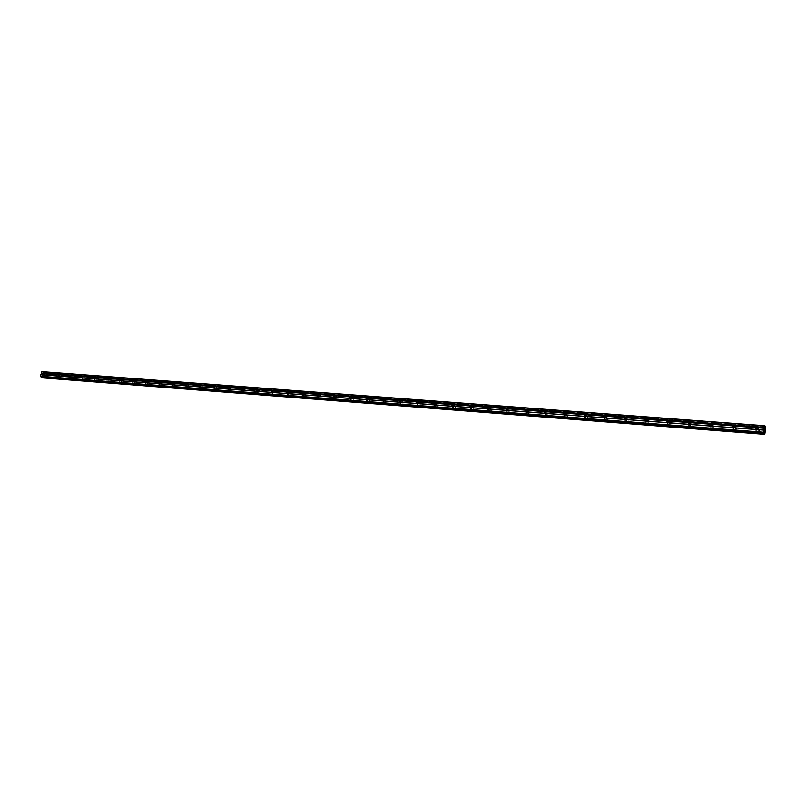 <?xml version="1.0" encoding="UTF-8"?>
<svg xmlns="http://www.w3.org/2000/svg" width="806" height="806" viewBox="0 0 806 806"><rect width="100%" height="100%" fill="white"/><g stroke="black" fill="none" stroke-linecap="round" stroke-linejoin="round"><path stroke-width="0.6" stroke-dasharray="4.03 3.02" d="M757.761 428.55L756.864 430.444L755.857 429.407L756.32 430.263M757.811 428.822C755.706 429.296 755.262 430.303 756.461 431.855L757.318 432.127C759.423 431.653 759.877 430.646 758.678 429.104L757.811 428.822C755.706 429.296 755.262 430.313 756.461 431.855L757.318 432.137C759.423 431.663 759.877 430.646 758.678 429.104L757.811 428.822M734.85 426.787L733.994 428.681L733.007 427.674L733.47 428.52M734.991 427.079C732.916 427.563 732.473 428.57 733.672 430.102L734.488 430.364C736.563 429.88 737.016 428.873 735.818 427.351L734.991 427.079M735.001 427.079C732.916 427.563 732.473 428.57 733.672 430.102L734.488 430.364C736.563 429.88 737.016 428.883 735.818 427.351L735.001 427.079M712.343 425.024L711.537 426.958L710.58 425.971M712.595 425.377C710.529 425.86 710.096 426.858 711.285 428.369L712.071 428.621C714.126 428.137 714.569 427.14 713.381 425.628L712.595 425.377C710.529 425.86 710.096 426.858 711.285 428.379L712.071 428.621C714.126 428.137 714.569 427.14 713.381 425.628L712.595 425.377M690.248 423.341L689.483 425.256L688.546 424.299M690.591 423.694C688.546 424.188 688.123 425.185 689.291 426.676L690.047 426.918C692.082 426.424 692.515 425.437 691.347 423.936L690.591 423.694C688.556 424.188 688.123 425.185 689.301 426.676L690.047 426.918C692.092 426.424 692.515 425.437 691.347 423.936L690.591 423.694M668.537 421.669L667.821 423.593L666.905 422.656M668.97 422.052C666.955 422.546 666.532 423.533 667.7 425.014L668.426 425.236C670.441 424.742 670.864 423.755 669.705 422.273L668.97 422.052C666.955 422.546 666.532 423.533 667.7 425.014L668.426 425.236C670.441 424.742 670.864 423.755 669.705 422.273L668.97 422.052M647.218 420.037L646.533 421.961L645.646 421.044M647.742 420.43C645.747 420.934 645.324 421.911 646.483 423.372L647.178 423.593C649.173 423.09 649.586 422.112 648.437 420.651L647.742 420.43C645.747 420.934 645.324 421.911 646.483 423.382L647.178 423.593C649.173 423.09 649.586 422.112 648.437 420.651L647.742 420.43M626.262 418.425L625.627 420.349L624.761 419.452M626.877 418.838C624.902 419.352 624.489 420.319 625.627 421.77L626.302 421.971C628.267 421.467 628.69 420.49 627.552 419.049L626.877 418.838M626.877 418.848C624.902 419.352 624.489 420.319 625.627 421.77L626.302 421.971C628.267 421.467 628.69 420.49 627.552 419.049L626.877 418.848M605.679 416.853L605.074 418.767L604.228 417.891M606.364 417.276C604.419 417.79 604.006 418.757 605.145 420.188L605.78 420.379C607.734 419.876 608.147 418.908 607.019 417.478L606.364 417.276C604.419 417.79 604.016 418.757 605.145 420.188L605.79 420.379C607.734 419.876 608.147 418.908 607.019 417.478L606.374 417.276M585.438 415.302L584.884 417.216L584.058 416.349M586.214 415.745C584.29 416.259 583.887 417.216 584.995 418.636L585.619 418.818C587.544 418.304 587.957 417.347 586.839 415.926L586.214 415.745C584.29 416.259 583.887 417.216 585.005 418.636L585.619 418.818C587.544 418.304 587.957 417.347 586.839 415.926L586.214 415.745M565.55 413.79L565.036 415.695L564.22 414.838M566.406 414.234C564.502 414.747 564.099 415.705 565.197 417.105L565.802 417.276C567.706 416.762 568.109 415.805 567.001 414.415L566.406 414.234C564.502 414.747 564.099 415.705 565.197 417.105L565.802 417.276C567.706 416.773 568.109 415.815 567.001 414.415L566.406 414.234M546.005 412.289L545.511 414.193L544.725 413.347M546.921 412.753C545.037 413.266 544.644 414.213 545.733 415.604L546.307 415.765C548.191 415.251 548.594 414.304 547.506 412.914L546.921 412.753C545.037 413.266 544.644 414.213 545.733 415.604L546.307 415.765C548.191 415.251 548.594 414.304 547.506 412.924L546.921 412.753M526.771 410.828L526.328 412.712L525.552 411.876M527.769 411.292C525.905 411.806 525.512 412.753 526.59 414.123L527.144 414.284C529.008 413.76 529.401 412.823 528.333 411.453L527.769 411.292C525.905 411.806 525.512 412.753 526.59 414.123L527.144 414.284C529.008 413.76 529.401 412.823 528.333 411.453L527.769 411.292M507.871 409.388L507.458 411.262L506.702 410.435M508.929 409.851C507.095 410.375 506.702 411.312 507.77 412.672L508.304 412.823C510.148 412.299 510.53 411.362 509.473 410.012L508.929 409.851C507.095 410.375 506.702 411.312 507.77 412.672L508.304 412.823C510.148 412.299 510.541 411.362 509.473 410.012L508.939 409.851M489.272 407.977L488.889 409.841L488.154 409.015M490.411 408.44C488.587 408.964 488.194 409.901 489.252 411.231L489.766 411.382C491.589 410.859 491.972 409.932 490.925 408.592L490.411 408.44C488.587 408.964 488.204 409.901 489.252 411.241L489.766 411.382C491.589 410.859 491.972 409.932 490.925 408.592L490.411 408.44M470.986 406.587L470.633 408.43L469.908 407.614M472.175 407.05C470.382 407.574 469.999 408.501 471.036 409.831L471.53 409.972C473.334 409.448 473.716 408.521 472.679 407.191L472.175 407.05C470.382 407.584 469.999 408.501 471.036 409.831L471.53 409.972C473.334 409.448 473.716 408.521 472.689 407.191L472.185 407.05M452.992 405.216L452.67 407.05L451.965 406.234M454.252 405.69C452.468 406.214 452.085 407.131 453.113 408.44L453.597 408.582C455.37 408.048 455.753 407.131 454.735 405.821L454.252 405.69C452.468 406.214 452.085 407.131 453.113 408.44L453.597 408.582C455.38 408.058 455.753 407.131 454.735 405.821L454.252 405.69M435.29 403.877L434.998 405.69L434.303 404.884M436.6 404.34C434.837 404.874 434.464 405.781 435.472 407.08L435.945 407.211C437.708 406.677 438.081 405.771 437.074 404.471L436.6 404.34C434.847 404.874 434.464 405.781 435.472 407.08L435.945 407.211C437.708 406.687 438.081 405.771 437.074 404.471L436.6 404.34M417.871 402.557L417.599 404.36L416.934 403.544M419.241 403.02C417.498 403.544 417.125 404.451 418.123 405.74L418.566 405.861C420.309 405.337 420.692 404.431 419.694 403.141L419.241 403.02C417.498 403.554 417.125 404.461 418.123 405.74L418.576 405.861C420.319 405.337 420.692 404.431 419.694 403.141L419.241 403.02M400.723 401.267L400.481 403.04L399.826 402.234M402.154 401.72C400.421 402.244 400.058 403.151 401.035 404.421L401.469 404.531C403.202 404.008 403.564 403.111 402.587 401.831L402.154 401.72C400.431 402.244 400.058 403.151 401.035 404.421L401.479 404.541C403.202 404.008 403.574 403.111 402.587 401.841L402.154 401.72M383.847 399.988L383.636 401.741L382.991 400.935M385.328 400.431C383.626 400.965 383.253 401.862 384.22 403.121L384.643 403.232C386.346 402.698 386.719 401.811 385.752 400.552L385.328 400.431C383.626 400.965 383.253 401.862 384.22 403.121L384.643 403.232C386.346 402.698 386.719 401.811 385.752 400.552L385.328 400.431M367.234 398.738L367.748 398.789L367.042 400.471L366.418 399.655M368.765 399.172C367.083 399.705 366.71 400.592 367.667 401.841L368.08 401.942C369.763 401.418 370.125 400.532 369.178 399.282L368.765 399.172C367.083 399.705 366.71 400.592 367.667 401.841L368.08 401.952C369.763 401.418 370.135 400.532 369.178 399.282L368.765 399.172M350.872 397.499L351.406 397.539L350.711 399.212L350.106 398.406M352.454 397.932C350.791 398.466 350.429 399.343 351.366 400.572L351.759 400.683C353.431 400.149 353.794 399.262 352.857 398.033L352.454 397.932C350.791 398.466 350.429 399.343 351.366 400.572L351.769 400.683C353.431 400.149 353.794 399.272 352.857 398.033L352.464 397.932M334.762 396.29L335.316 396.31L334.631 397.973L334.037 397.167M336.404 396.703C334.752 397.237 334.389 398.114 335.316 399.333L335.699 399.433C337.351 398.899 337.714 398.023 336.787 396.804L336.404 396.703C334.752 397.237 334.389 398.114 335.316 399.333L335.699 399.433C337.351 398.899 337.714 398.023 336.787 396.804L336.404 396.703M318.904 395.101L319.478 395.111L318.793 396.764L318.219 395.948M320.587 395.504C318.954 396.038 318.592 396.905 319.508 398.114L319.881 398.204C321.513 397.68 321.876 396.804 320.959 395.595L320.587 395.504C318.954 396.038 318.592 396.905 319.508 398.114L319.881 398.214C321.513 397.68 321.876 396.804 320.959 395.595L320.587 395.504M303.278 393.922L303.882 393.922L303.197 395.565L302.633 394.749M305.011 394.315C303.399 394.849 303.036 395.716 303.943 396.905L304.295 397.005C305.917 396.471 306.27 395.605 305.373 394.406L305.011 394.315C303.399 394.849 303.036 395.716 303.943 396.905L304.295 397.005C305.917 396.471 306.27 395.605 305.373 394.406L305.011 394.315M287.893 392.774L288.508 392.754L287.833 394.376L287.279 393.56M289.666 393.147C288.064 393.681 287.712 394.537 288.598 395.716L288.951 395.806C290.553 395.272 290.906 394.416 290.019 393.237L289.666 393.147C288.064 393.681 287.712 394.537 288.608 395.726L288.951 395.817C290.553 395.283 290.906 394.416 290.019 393.237L289.666 393.147M272.73 391.635L273.365 391.595L272.7 393.217L272.156 392.391M274.554 391.988C272.972 392.522 272.619 393.378 273.496 394.547L273.828 394.638C275.41 394.104 275.763 393.247 274.886 392.079L274.554 391.988C272.972 392.532 272.619 393.378 273.496 394.547L273.828 394.638C275.41 394.104 275.763 393.257 274.896 392.079L274.554 391.988M257.789 390.517L258.454 390.457L257.789 392.069L257.265 391.242M259.653 390.86C258.091 391.394 257.739 392.24 258.605 393.399L258.928 393.479C260.499 392.945 260.852 392.099 259.985 390.94L259.653 390.86M259.663 390.86C258.091 391.394 257.739 392.24 258.605 393.399L258.938 393.479C260.499 392.955 260.852 392.099 259.985 390.94L259.663 390.86M243.069 389.419L243.755 389.338L243.09 390.94L242.586 390.094M244.984 389.741C243.432 390.275 243.08 391.112 243.936 392.26L244.248 392.341C245.8 391.807 246.152 390.97 245.306 389.822L244.984 389.741C243.432 390.275 243.09 391.112 243.936 392.26L244.258 392.341C245.8 391.817 246.152 390.97 245.306 389.822L244.984 389.741M228.561 388.341L229.267 388.24L228.612 389.822L228.118 388.966M230.516 388.633L229.478 391.142L230.516 388.633M214.255 387.283L215.001 387.152L214.336 388.724L213.872 387.847M216.26 387.545L215.232 390.044L216.27 387.555M200.16 386.245L200.926 386.084L200.271 387.646L199.828 386.739M202.215 386.477L201.178 388.955L202.215 386.477M186.257 385.228L187.052 385.026L186.408 386.578L185.984 385.631M188.362 385.419L187.335 387.888L188.362 385.419M172.544 384.24L173.381 383.988L172.736 385.53L172.343 384.543M174.711 384.381L173.683 386.83L174.711 384.381M159.004 383.303L159.9 382.961L159.256 384.492L158.923 383.414M161.24 383.354L160.223 385.782L161.24 383.354M145.967 383.475L146.601 381.943L145.967 383.475M147.961 382.346L147.216 384.825L147.972 382.346M132.859 382.467L133.494 380.946L132.859 382.467M134.874 381.349L133.867 383.747L134.874 381.349M119.923 381.47L120.568 379.969L119.923 381.47M121.958 380.361L120.95 382.739L121.958 380.361M107.178 380.492L107.813 378.991L107.178 380.492M109.213 379.394L108.457 381.812L109.223 379.394M94.594 379.525L95.229 378.034L94.594 379.525M96.649 378.437L95.652 380.785L96.649 378.437M82.192 378.568L82.817 377.087L82.192 378.568M84.257 377.49L83.26 379.828L84.257 377.49M69.941 377.631L70.575 376.16L69.941 377.631M72.026 376.553L71.029 378.88L72.026 376.553M57.861 376.694L58.485 375.243L57.861 376.694M59.946 375.636L59.181 377.994L59.956 375.636M45.942 375.777L46.567 374.337L45.942 375.777M48.038 374.73L47.06 377.017L48.038 374.73M45.801 376.211L46.788 373.924L45.801 376.211M47.111 376.976L48.098 374.689L47.111 376.976M57.72 377.137L58.717 374.82L57.72 377.137M59.029 377.903L60.017 375.596L59.029 377.903M69.8 378.064L70.797 375.747L69.8 378.064M71.099 378.84L72.087 376.523L71.099 378.84M82.051 379.011L83.048 376.674L82.051 379.011M83.33 379.787L84.328 377.45L83.33 379.787M94.453 379.969L95.461 377.611L94.453 379.969M95.733 380.744L96.73 378.397L95.733 380.744M107.037 380.936L108.044 378.568L107.037 380.936M108.306 381.722L109.304 379.354L108.306 381.722M119.782 381.923L120.799 379.535L119.782 381.923M121.051 382.709L122.059 380.331L121.051 382.709M132.718 382.921L133.725 380.523L132.718 382.921M133.967 383.706L134.975 381.319L133.967 383.706M145.826 383.928L146.843 381.51L145.826 383.928M147.065 384.724L148.082 382.316L147.065 384.724M159.114 384.956L160.142 382.528L159.114 384.956M160.344 385.752L161.371 383.324L160.344 385.752M172.595 385.993L173.622 383.545L172.595 385.993M173.814 386.799L174.842 384.351L173.814 386.799M186.267 387.051L187.294 384.583L186.267 387.051M187.476 387.857L188.503 385.399L187.476 387.857M200.13 388.119L201.168 385.641L200.13 388.119M201.329 388.935L202.366 386.457L201.329 388.935M214.205 389.197L215.242 386.709L214.205 389.197M215.383 390.023L216.431 387.525L215.383 390.023M228.471 390.305L229.519 387.787L228.471 390.305M229.65 391.122L230.687 388.613L229.65 391.122M242.959 391.424L242.636 391.343C241.79 390.185 242.132 389.348 243.684 388.814L244.006 388.895C244.863 390.044 244.51 390.89 242.959 391.424M244.117 392.25L243.795 392.169C242.949 391.021 243.291 390.175 244.843 389.641L245.165 389.721C246.011 390.87 245.669 391.716 244.117 392.25M257.648 392.552L257.326 392.472C256.459 391.313 256.812 390.457 258.383 389.923L258.706 390.003C259.572 391.172 259.22 392.018 257.648 392.552M258.797 393.388L258.474 393.298C257.608 392.139 257.96 391.293 259.522 390.759L259.854 390.839C260.711 392.008 260.358 392.854 258.797 393.388M272.569 393.701L272.226 393.62C271.35 392.441 271.703 391.585 273.284 391.051L273.627 391.142C274.503 392.31 274.151 393.167 272.569 393.701M273.697 394.537L273.355 394.456C272.478 393.278 272.831 392.431 274.413 391.887L274.755 391.978C275.632 393.157 275.279 394.003 273.697 394.537M287.702 394.869L287.349 394.779C286.462 393.6 286.815 392.734 288.417 392.2L288.77 392.29C289.656 393.479 289.304 394.336 287.702 394.869M288.82 395.716L288.467 395.625C287.581 394.436 287.933 393.58 289.535 393.046L289.888 393.137C290.775 394.315 290.422 395.182 288.82 395.716M303.066 396.058L302.713 395.958C301.807 394.769 302.159 393.902 303.781 393.368L304.144 393.459C305.041 394.658 304.688 395.524 303.066 396.058M304.164 396.905L303.812 396.804C302.905 395.615 303.268 394.749 304.88 394.215L305.242 394.305C306.139 395.504 305.786 396.371 304.164 396.905M318.662 397.257L318.299 397.167C317.383 395.958 317.735 395.081 319.377 394.547L319.75 394.648C320.667 395.857 320.304 396.723 318.662 397.257M319.75 398.104L319.377 398.013C318.461 396.804 318.823 395.937 320.456 395.403L320.828 395.494C321.745 396.703 321.382 397.58 319.75 398.104M334.5 398.486L334.117 398.376C333.19 397.156 333.553 396.28 335.205 395.746L335.588 395.847C336.525 397.066 336.162 397.942 334.5 398.486M335.568 399.333L335.195 399.232C334.258 398.013 334.621 397.136 336.273 396.602L336.656 396.703C337.583 397.922 337.22 398.799 335.568 399.333M350.59 399.726L350.197 399.615C349.25 398.386 349.613 397.499 351.285 396.965L351.678 397.076C352.625 398.305 352.262 399.192 350.59 399.726M351.638 400.582L351.245 400.471C350.298 399.242 350.66 398.355 352.333 397.832L352.736 397.932C353.673 399.161 353.31 400.048 351.638 400.582M366.921 400.985L366.508 400.874C365.551 399.625 365.924 398.738 367.607 398.204L368.02 398.315C368.977 399.554 368.614 400.451 366.921 400.985M367.949 401.841L367.546 401.731C366.589 400.491 366.952 399.605 368.644 399.071L369.057 399.182C370.004 400.421 369.642 401.317 367.949 401.841M383.505 402.265L383.716 399.514L384.623 399.575C385.59 400.834 385.218 401.731 383.505 402.265M384.522 403.131L384.099 403.01C383.132 401.761 383.505 400.864 385.208 400.33L385.631 400.441C386.598 401.7 386.225 402.597 384.522 403.131M400.36 403.564L400.572 400.784L401.479 400.854C402.456 402.123 402.083 403.03 400.36 403.564M401.358 404.431L400.925 404.31C399.937 403.04 400.31 402.144 402.033 401.61L402.466 401.731C403.453 403 403.081 403.907 401.358 404.431M417.478 404.884L417.689 402.073L418.606 402.154C419.604 403.443 419.221 404.35 417.478 404.884M418.455 405.761L418.002 405.63C417.004 404.35 417.377 403.443 419.12 402.909L419.573 403.04C420.571 404.32 420.198 405.227 418.455 405.761M435.119 403.383L436.006 403.484C437.013 404.783 436.64 405.69 434.877 406.224L435.099 403.393M435.824 407.101L435.361 406.98C434.353 405.68 434.726 404.763 436.489 404.239L436.963 404.37C437.97 405.66 437.587 406.577 435.824 407.101M452.811 404.713L453.697 404.824C454.715 406.143 454.332 407.06 452.549 407.584L452.781 404.723M453.486 408.471L453.002 408.34C451.975 407.03 452.357 406.113 454.141 405.579L454.624 405.72C455.642 407.03 455.269 407.947 453.486 408.471M470.785 406.073L471.671 406.194C472.699 407.524 472.316 408.451 470.513 408.974L470.754 406.083M471.419 409.861L470.926 409.72C469.888 408.4 470.271 407.473 472.074 406.949L472.578 407.09C473.606 408.41 473.223 409.337 471.419 409.861M488.779 410.385L488.255 410.234C487.237 409.136 487.489 408.209 489.02 407.453L489.937 407.584C490.985 408.924 490.602 409.861 488.779 410.385M489.665 411.282L489.141 411.131C488.093 409.791 488.476 408.864 490.3 408.34L490.824 408.481C491.872 409.821 491.479 410.758 489.665 411.282M507.649 408.854L508.505 408.995C509.573 410.355 509.18 411.292 507.337 411.816L506.803 411.654C505.765 410.536 506.027 409.599 507.599 408.864M508.203 412.712L507.659 412.561C506.601 411.211 506.984 410.264 508.828 409.75L509.372 409.901C510.43 411.251 510.047 412.188 508.203 412.712M526.54 410.274L527.396 410.435C528.474 411.806 528.071 412.753 526.207 413.266L525.653 413.105C524.605 411.947 524.877 411.01 526.479 410.284M526.52 411.534L528.232 411.342C529.31 412.712 528.907 413.659 527.043 414.173L526.288 411.745M545.743 411.725L546.599 411.896C547.687 413.276 547.284 414.234 545.4 414.747L544.826 414.576C543.758 413.397 544.05 412.44 545.692 411.735M545.833 412.884L547.405 412.813C548.493 414.193 548.1 415.14 546.216 415.664L545.35 413.297M565.288 413.206L566.124 413.377C567.233 414.778 566.83 415.745 564.925 416.259L564.321 416.077C563.243 414.858 563.545 413.901 565.228 413.206M565.439 414.294L566.91 414.304C568.008 415.705 567.615 416.662 565.701 417.176L564.784 414.818M585.156 414.707L585.992 414.889C587.111 416.309 586.708 417.276 584.773 417.79L584.149 417.599C583.05 416.349 583.373 415.382 585.096 414.707M585.358 415.755L586.748 415.815C587.866 417.236 587.453 418.193 585.529 418.707L584.562 416.349M605.377 416.228L606.203 416.43C607.331 417.861 606.918 418.838 604.974 419.342L604.329 419.15C603.21 417.861 603.543 416.893 605.316 416.239M605.608 417.256L606.928 417.367C608.056 418.798 607.643 419.765 605.699 420.269L605.054 420.077L604.681 417.911M625.95 417.79L626.776 418.002C627.914 419.452 627.491 420.42 625.516 420.934L624.852 420.722C623.723 419.402 624.066 418.425 625.889 417.79M626.212 418.788L627.461 418.939C628.599 420.379 628.186 421.357 626.222 421.86L625.547 421.659L625.164 419.493M646.886 419.372L647.702 419.594C648.85 421.054 648.427 422.042 646.432 422.546L645.737 422.324C644.588 420.964 644.951 419.976 646.825 419.372M647.168 420.349L648.356 420.541C649.515 422.001 649.092 422.979 647.097 423.482L646.402 423.261L645.999 421.095M668.194 420.984L669 421.216C670.159 422.697 669.736 423.684 667.711 424.188L666.985 423.956C665.827 422.556 666.209 421.568 668.134 420.984M668.506 421.951L669.625 422.163C670.793 423.644 670.36 424.631 668.345 425.125L667.62 424.903L667.217 422.717M689.896 422.626L690.682 422.868C691.85 424.369 691.417 425.367 689.382 425.85L688.626 425.618C687.447 424.168 687.85 423.18 689.835 422.626M690.218 423.583L691.276 423.825C692.445 425.316 692.011 426.314 689.976 426.797L689.221 426.565L688.818 424.369M711.98 424.309L712.756 424.55C713.945 426.072 713.501 427.069 711.436 427.553L710.65 427.311C709.461 425.82 709.885 424.812 711.92 424.299M712.323 425.256L713.32 425.508C714.499 427.029 714.056 428.026 712 428.51L711.214 428.258L710.801 426.042M734.478 426.011L735.233 426.273C736.432 427.805 735.979 428.812 733.893 429.286L733.077 429.024C731.878 427.492 732.322 426.485 734.407 426.001L734.417 426.001M734.83 426.958L735.757 427.23C736.946 428.762 736.503 429.769 734.427 430.243L733.601 429.981L733.198 427.744M757.388 427.744L758.134 428.016C759.333 429.568 758.879 430.575 756.774 431.049L755.917 430.777C754.708 429.225 755.162 428.218 757.267 427.734L757.328 427.744M757.751 428.701L758.617 428.983C759.816 430.535 759.363 431.542 757.257 432.016L756.401 431.744L756.008 429.467M42.073 374.79L42.456 375.525L42.073 374.79M42.325 374.024L42.154 374.538L42.335 374.024M42.033 371.677L765.096 426.152M42.607 377.863L44.401 373.541L42.617 372.019M42.093 377.047L764.138 433.134M764.803 429.185L764.904 430.092M764.723 429.729L764.803 429.084M43.534 372.966L765.156 427.392L43.514 372.976M765.7 428.147L44.401 373.541L765.7 428.097M764.823 434.021L43.01 377.671L764.834 434.001M42.758 372.231L765.136 426.434M42.92 372.846L765.156 427.281M43.02 372.987L765.186 427.472M43.181 373.087L765.237 427.593L43.333 373.087M43.846 372.805L765.146 427.13M43.907 372.775L765.146 427.079L43.897 372.765M44.199 372.946L765.66 427.331M44.229 373.027L765.67 427.442M44.37 373.46L765.69 428.036M42.97 377.671L764.753 434.021L42.98 377.682M42.637 377.833L764.652 434.283M42.053 376.916L764.199 433.013M41.962 376.775L764.3 432.832M41.801 376.674L764.35 432.721L41.65 376.684M710.539 425.961L711.033 426.797M688.475 424.278L688.999 425.115M666.794 422.616L667.358 423.452M645.505 420.994L646.1 421.82M624.579 419.392L625.204 420.218M604.026 417.82L604.671 418.646M583.816 416.279L584.491 417.105M563.948 414.758L564.653 415.584M544.423 413.266L545.148 414.083M525.22 411.806L525.975 412.612M506.339 410.365L507.115 411.171M487.771 408.944L488.567 409.74M469.495 407.544L470.321 408.35M451.531 406.174L452.368 406.97M433.84 404.814L434.696 405.609M416.44 403.484L417.317 404.28M399.313 402.174L400.209 402.97M382.457 400.894L383.364 401.67M365.853 399.625L366.79 400.401M349.512 398.376L350.469 399.151M333.422 397.136L334.389 397.912M317.584 395.927L318.561 396.693M301.978 394.739L302.975 395.504M286.604 393.56L287.611 394.325M271.461 392.401L272.488 393.157M256.54 391.263L257.577 392.018M241.84 390.134L242.888 390.89M227.352 389.026L228.41 389.772M213.076 387.938L214.154 388.683M199.001 386.86L200.09 387.605M185.128 385.802L186.226 386.537M171.446 384.754L172.555 385.49M157.966 383.716L159.084 384.452M144.667 382.709L145.795 383.434M131.559 381.701L132.698 382.427M118.623 380.714L119.772 381.429M105.868 379.737L107.027 380.452M93.284 378.77L94.453 379.485M80.872 377.823L82.041 378.538M68.621 376.886L69.81 377.591M56.541 375.959L57.73 376.664M44.612 375.052L45.811 375.747M45.589 376.16L46.899 376.926M57.508 377.077L58.808 377.853M69.578 378.014L70.878 378.78M81.819 378.951L83.109 379.727M94.221 379.908L95.501 380.694M106.795 380.875L108.064 381.661M119.54 381.863L120.799 382.649M132.466 382.85L133.715 383.646M145.564 383.868L146.803 384.664M158.853 384.885L160.082 385.691M172.323 385.923L173.542 386.729M185.984 386.981L187.194 387.787M199.848 388.049L201.037 388.855M213.902 389.127L215.091 389.943M228.169 390.225L229.337 391.051M242.636 391.343L243.795 392.169M257.326 392.472L258.474 393.298M272.226 393.62L273.355 394.456M287.349 394.779L288.467 395.625M302.713 395.958L303.812 396.804M318.299 397.167L319.377 398.013M334.117 398.376L335.195 399.232M350.197 399.615L351.245 400.471M366.508 400.874L367.546 401.731M383.092 402.144L384.099 403.01M399.927 403.443L400.925 404.31M417.024 404.753L418.002 405.63M434.404 406.093L435.361 406.98M452.065 407.453L453.002 408.34M470.019 408.833L470.926 409.72M488.255 410.234L489.141 411.131M506.803 411.654L507.659 412.561M525.653 413.105L526.489 414.012M544.826 414.576L545.642 415.493M564.321 416.077L565.107 416.994M584.149 417.599L584.914 418.526M604.329 419.15L605.054 420.077M624.852 420.722L625.547 421.659M645.737 422.324L646.402 423.261M666.985 423.956L667.62 424.903M688.626 425.618L689.221 426.565M710.65 427.311L711.214 428.258M733.077 429.024L733.601 429.981M755.917 430.777L756.401 431.744M758.134 428.016L758.617 428.983M735.233 426.273L735.757 427.23M712.756 424.55L713.32 425.508M690.682 422.868L691.276 423.825M669 421.216L669.625 422.163M647.702 419.594L648.356 420.541M626.776 418.002L627.461 418.939M606.203 416.43L606.928 417.367M585.992 414.889L586.748 415.815M566.124 413.377L566.91 414.304M546.599 411.896L547.405 412.813M527.396 410.435L528.232 411.342M508.505 408.995L509.372 409.901M489.937 407.584L490.824 408.481M471.671 406.194L472.578 407.09M453.697 404.824L454.624 405.72M436.006 403.484L436.963 404.37M418.606 402.154L419.573 403.04M401.479 400.854L402.466 401.731M384.623 399.575L385.631 400.441M368.02 398.315L369.057 399.182M351.678 397.076L352.736 397.932M335.588 395.847L336.656 396.703M319.75 394.648L320.828 395.494M304.144 393.459L305.242 394.305M288.77 392.29L289.888 393.137M273.627 391.142L274.755 391.978M258.706 390.003L259.854 390.839M244.006 388.895L245.165 389.721M229.519 387.787L230.687 388.613M215.242 386.709L216.431 387.525M201.168 385.641L202.366 386.457M187.294 384.583L188.503 385.399M173.622 383.545L174.842 384.351M160.142 382.528L161.371 383.324M146.843 381.51L148.082 382.316M133.725 380.523L134.975 381.319M120.799 379.535L122.059 380.331M108.044 378.568L109.304 379.354M95.461 377.611L96.73 378.397M83.048 376.674L84.328 377.45M70.797 375.747L72.087 376.523M58.717 374.82L60.017 375.596M46.788 373.924L48.098 374.689M45.489 373.702L46.567 374.337M57.428 374.609L58.485 375.243M69.517 375.525L70.575 376.16M81.779 376.462L82.817 377.087M94.201 377.41L95.229 378.034M106.795 378.367L107.813 378.991M119.57 379.334L120.568 379.969M132.516 380.321L133.494 380.946M145.634 381.319L146.601 381.943M158.953 382.336L159.9 382.961M172.454 383.364L173.381 383.988M186.146 384.412L187.052 385.026M200.029 385.47L200.926 386.084M214.124 386.548L215.001 387.152M228.42 387.636L229.267 388.24M242.928 388.744L243.755 389.338M257.638 389.872L258.454 390.457M272.579 391.011L273.365 391.595M287.742 392.169L288.508 392.754M303.127 393.348L303.882 393.922M318.753 394.537L319.478 395.111M334.621 395.756L335.316 396.31M350.731 396.985L351.406 397.539M367.093 398.235L367.748 398.789M383.716 399.514L384.331 400.048M400.592 400.804L401.187 401.328M417.75 402.123L418.314 402.637M435.18 403.463L435.714 403.957M452.891 404.824L453.395 405.307M43.242 373.097L765.267 427.623M43.574 372.976L765.408 427.422M42.909 377.661L764.783 434.011M41.731 376.664L764.38 432.701"/><path stroke-width="1.21" d="M41.166 376.956L40.3 376.251L40.794 374.77L44.733 375.072L45.227 373.591L44.733 375.072L756.411 429.548L755.827 429.386L756.723 427.452L757.368 427.734L757.106 429.487L756.411 429.548L764.138 430.142L764.884 425.709L765.7 428.147L764.834 434.001L763.836 432.721L764.138 430.142M755.857 429.407L757.761 428.55L757.297 427.674M733.5 427.795L732.936 427.633L733.208 425.911L733.833 425.719L734.468 426.001L734.195 427.734L733.5 427.795M733.007 427.674L734.85 426.787M711.92 424.299L711.698 426.011L711.013 426.072L710.459 425.921L710.741 424.208L711.98 424.309M710.58 425.971L712.343 425.044M688.928 424.379L688.384 424.228L689.271 422.344L689.886 422.626L689.604 424.319L688.928 424.379M688.546 424.299L690.248 423.341M667.227 422.717L666.995 420.883L668.184 420.974L667.892 422.656L667.227 422.717L668.506 421.951M666.905 422.656L668.537 421.669M645.918 421.095L645.707 419.271L646.281 419.09L646.875 419.362L646.573 421.034L645.918 421.095M645.646 421.044L647.218 420.037M624.982 419.483L624.791 417.689L625.345 417.508L625.93 417.78L625.627 419.432L624.982 419.483M624.761 419.452L626.262 418.425M604.409 417.911L604.772 415.946L605.356 416.218L605.044 417.851L604.409 417.911M604.228 417.891L605.679 416.853M584.179 416.37L584.562 414.415L585.136 414.687L584.824 416.309L584.179 416.37M584.058 416.349L585.438 415.302M564.311 414.838L564.694 412.914L565.258 413.176L564.935 414.788L564.311 414.838M564.22 414.838L565.55 413.79M564.17 413.095L545.712 411.695L545.39 413.287L544.765 413.347L544.644 411.614L545.743 411.725M544.725 413.347L546.005 412.289M525.552 411.876L525.441 410.163L526.489 410.234L526.167 411.816L525.552 411.876L526.771 410.828M506.652 410.425L506.561 408.733L507.427 408.672L507.266 410.375L506.652 410.425M506.702 410.435L507.871 409.388M488.073 409.005L488.476 407.141L488.678 408.954L488.073 409.005M488.154 409.015L489.272 407.977M469.787 407.604L469.727 405.932L470.543 405.871L470.392 407.554L469.787 407.604M469.908 407.614L470.986 406.587M451.803 406.234L452.226 404.4L452.398 406.174L451.803 406.234M451.965 406.234L452.992 405.216M434.112 404.874L434.081 403.232L434.857 403.161L434.696 404.824L434.112 404.874M434.303 404.884L435.29 403.877M416.702 403.544L416.682 401.912L417.437 401.841L417.276 403.494L416.702 403.544M416.934 403.544L417.871 402.557M399.564 402.234L399.554 400.622L400.29 400.542L400.139 402.174L399.564 402.234M399.826 402.234L400.723 401.267M382.699 400.945L382.699 399.343L383.424 399.262L382.699 400.945M382.991 400.935L383.847 399.988M366.095 399.675L366.105 398.083L366.811 398.003L366.095 399.675M366.418 399.655L367.234 398.738M349.744 398.416L349.774 396.844L350.459 396.764L349.744 398.416M350.106 398.406L350.872 397.499M333.644 397.187L333.684 395.625L334.359 395.545L333.644 397.187M334.037 397.167L334.762 396.29M317.796 395.978L317.846 394.426L318.501 394.336L317.796 395.978M318.219 395.948L318.904 395.101M302.179 394.779L302.24 393.237L302.885 393.157L302.179 394.779M302.633 394.749L303.278 393.922M286.805 393.6L286.876 392.079L287.5 391.988L286.805 393.6M287.279 393.56L287.893 392.774M286.493 393.489L271.652 392.441L271.733 390.93L272.559 390.991L272.186 392.391L272.73 391.635M271.35 392.331L256.731 391.303L256.812 389.802L257.638 389.862L257.255 391.253L257.789 390.517M242.022 390.175L242.707 388.593L242.022 390.175M242.586 390.094L243.069 389.419M227.524 389.066L228.209 387.495L227.524 389.066M228.118 388.966L228.561 388.341M213.247 387.968L213.922 386.406L213.247 387.968M213.872 387.847L214.255 387.283M199.163 386.89L199.838 385.339L199.163 386.89M185.289 385.832L185.954 384.291L185.289 385.832M171.607 384.784L172.272 383.253L171.607 384.784M158.117 383.757L158.782 382.225L158.117 383.757M144.818 382.729L145.473 381.218L144.818 382.729M131.7 381.732L132.355 380.22L131.7 381.732M118.764 380.744L119.419 379.243L118.764 380.744M105.999 379.767L106.654 378.276L105.999 379.767M93.415 378.8L94.07 377.319L93.415 378.8M81.003 377.853L81.648 376.382L81.003 377.853M68.752 376.916L69.397 375.455L68.752 376.916M56.662 375.989L57.307 374.538L56.662 375.989M564.784 414.818L565.439 414.294M585.096 414.707L604.228 416.128M584.562 416.349L585.358 415.755M604.681 417.911L605.608 417.256M625.164 419.493L626.212 418.788M646.825 419.372L666.995 420.883M645.999 421.095L647.168 420.349M668.134 420.984L688.677 422.535M689.835 422.626L710.741 424.208M688.818 424.369L690.218 423.583M710.801 426.042L712.323 425.256M733.198 427.744L734.83 426.958M756.008 429.467L757.751 428.701M757.328 427.744L764.461 428.278M734.417 426.001L756.088 427.643M40.794 374.77L42.033 371.677L764.884 425.709M42.093 377.047L42.607 377.863M764.904 430.092L764.803 429.185M764.723 429.729L764.803 429.094M764.632 434.323L42.567 377.863L764.632 434.323M45.599 373.793L56.863 374.649M41.287 373.289L764.451 428.036M41.328 373.47L44.945 373.742M45.186 375.022L56.46 375.888M57.528 374.699L68.943 375.556M57.115 375.939L68.54 376.815M69.618 375.616L81.184 376.493M69.215 376.865L80.781 377.752M81.869 376.543L93.597 377.43M81.466 377.802L93.194 378.699M94.292 377.48L106.18 378.387M93.889 378.749L105.777 379.656M106.876 378.437L118.935 379.344M106.473 379.717L118.532 380.634M119.641 379.404L131.862 380.331M119.238 380.694L131.459 381.621M132.577 380.382L144.969 381.319M132.184 381.681L144.576 382.628M145.705 381.379L158.268 382.326M145.302 382.689L157.865 383.646M159.004 382.387L171.749 383.354M158.611 383.706L171.346 384.674M172.494 383.404L185.42 384.391M172.101 384.734L185.027 385.721M186.186 384.442L199.294 385.439M185.783 385.782L198.901 386.779M200.059 385.5L213.358 386.507M199.666 386.84L212.965 387.857M214.144 386.568L227.635 387.585M213.751 387.918L227.242 388.955M228.43 387.646L242.122 388.683M228.038 389.016L241.729 390.064M242.707 388.593L256.812 389.802M242.535 390.124L256.429 391.182M257.416 389.701L271.733 390.93M272.347 390.839L286.876 392.079M287.712 392.139L302.24 393.237M287.339 393.55L301.867 394.658M302.885 393.157L317.846 394.426M302.724 394.728L317.473 395.857M318.713 394.487L333.684 395.625M318.34 395.917L333.311 397.066M334.571 395.696L349.774 396.844M334.198 397.136L349.401 398.295M350.67 396.915L366.105 398.083M350.298 398.365L365.743 399.544M367.012 398.154L382.699 399.343M366.649 399.615L382.336 400.814M383.626 399.413L399.554 400.622M383.263 400.884L399.192 402.103M400.491 400.693L416.682 401.912M400.139 402.174L416.319 403.413M417.629 401.993L434.081 403.232M417.276 403.494L433.729 404.743M435.049 403.312L451.753 404.572M434.696 404.824L451.41 406.103M452.74 404.652L469.727 405.932M452.398 406.174L469.384 407.473M470.734 406.012L487.993 407.322M470.392 407.554L487.65 408.874M489.01 407.403L506.561 408.733M488.678 408.954L506.228 410.294M507.599 408.803L525.441 410.163M507.266 410.375L525.109 411.735M526.489 410.234L544.644 411.614M526.167 411.816L544.312 413.206M545.39 413.287L563.847 414.697M565.258 413.176L584.028 414.596M564.935 414.788L583.715 416.218M584.824 416.309L603.926 417.77M605.356 416.218L624.791 417.689M605.044 417.851L624.489 419.342M625.93 417.78L645.707 419.271M625.627 419.432L645.415 420.944M646.573 421.034L666.713 422.566M667.892 422.656L688.384 424.228M689.604 424.319L710.459 425.921M711.97 424.299L733.208 425.911M711.698 426.011L732.936 427.633M734.195 427.734L755.827 429.386M757.106 429.487L764.199 430.031M41.771 371.818L764.763 425.931M42.134 377.198L764.501 433.427M40.391 376.604L763.836 432.721M40.3 376.251L763.826 432.248M40.915 374.699L44.532 374.971M42.275 377.692L764.521 434.112M42.244 377.611L764.511 433.991M42.124 377.178L764.501 433.396M40.975 376.936L764.048 433.154M584.985 414.566L585.398 415.08M605.215 416.108L605.649 416.662M625.799 417.669L626.242 418.264M646.744 419.261L647.198 419.906M668.073 420.883L668.527 421.578M689.775 422.535L690.238 423.281M711.869 424.218L712.343 425.024M734.377 425.931L734.84 426.777M41.066 376.966L764.088 433.185"/></g></svg>
